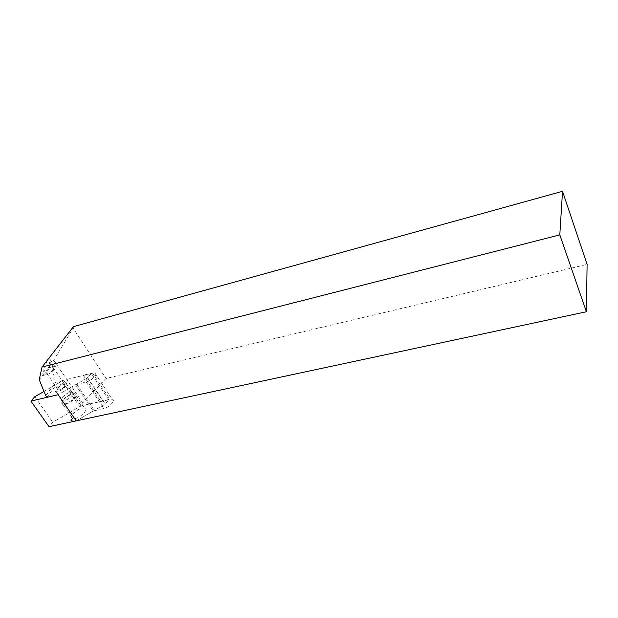 <?xml version="1.0" encoding="UTF-8"?>
<svg xmlns="http://www.w3.org/2000/svg" width="618" height="618" viewBox="0 0 618 618"><rect width="100%" height="100%" fill="white"/><g stroke="black" fill="none" stroke-linecap="round" stroke-linejoin="round"><path stroke-width="0.46" stroke-dasharray="3.09 2.32" d="M73.457 326.644L73.094 328.135L106.018 378.51L587.1 264.38M53.364 369.68L53.302 367.725C50.73 367.084 43.816 372.94 46.721 373.326C48.969 373.233 51.178 372.013 53.364 369.68M64.751 386.374C62.619 388.73 60.433 389.935 58.177 389.989C55.249 389.533 62.032 383.647 64.635 384.365L64.751 386.374M45.763 395.705L55.435 382.681L56.555 384.311L61.931 380.603L79.436 406.296L106.018 378.51M55.435 382.681C53.534 374.856 52.422 368.289 52.105 362.99L73.094 328.135M79.436 406.296L109.896 399.267L112.121 399.189C116.192 399.869 109.517 407.463 103.863 408.506L93.295 411.024L76.192 420.881L105.23 404.149L108.722 399.761L81.197 405.902L52.777 422.248L49.046 426.683M61.931 380.603L83.391 375.396L100.804 401.53M46.914 397.351L56.555 384.311M83.391 375.396L85.384 374.693L102.781 400.858M108.722 399.761L91.356 373.457L87.71 377.776L58.154 394.724L75.558 384.744L86.188 382.009C91.866 380.842 98.787 373.349 94.755 372.808L85.384 374.693M39.235 379.746L52.105 362.99M49.788 361.854L48.451 367.749L54.832 366.443C58.285 366.814 51.881 373.426 46.983 374.493L42.387 375.636L43.7 369.726C43.7 366.613 50.498 354.037 50.112 359.498L49.788 361.854L53.009 366.59M82.225 408.166L84.542 408.081C90.035 409.054 77.876 420.093 72.916 418.571C68.467 417.776 76.138 409.286 82.225 408.166M70.861 421.144L71.093 420.433L72.19 419.792L72.638 420.101L70.861 421.144L70.838 420.016L71.109 420.727M87.71 377.776L105.23 404.149M34.778 396.725L52.777 422.248M91.356 373.457L63.7 380.17L44.017 391.441M63.7 380.17L81.197 405.902M63.971 383.237L65.848 383.121C70.282 383.763 60.054 392.708 56.076 391.627C52.491 391.117 58.98 384.265 63.971 383.237M70.838 420.016L71.093 420.433M70.831 419.807L71.657 420.178M71.232 419.622L72.19 419.792M71.611 419.344L72.291 420.039M71.68 419.529L72.638 420.101M71.927 419.568L71.572 419.861L72.136 420.51M71.572 419.861L71.812 420.935M71.34 420.163L71.402 420.935M71.055 420.163L70.661 420.31M53.704 360.17L82.827 403.145M75.558 384.744L93.295 411.024M76.686 384.272L94.407 410.568M86.188 382.009L103.863 408.506M92.538 372.955L109.896 399.267M43.7 369.726L46.983 374.493M72.685 394.137L75.002 394.021C80.464 394.887 68.096 405.895 63.183 404.473C58.756 403.77 66.582 395.335 72.685 394.137M72.267 393.836L73.032 393.697C82.387 392.523 65.662 407.378 62.117 403.33C60.185 401.399 67.238 394.832 72.267 393.836M70.158 392.322L72.036 392.221C76.485 392.917 66.365 401.885 62.364 400.742C58.764 400.186 65.168 393.311 70.158 392.322M46.721 373.326L58.177 389.989M53.302 367.725L64.635 384.365M94.755 372.808L112.121 399.189M50.112 359.498L54.832 366.443M56.076 391.627L62.364 400.742L62.117 403.33L72.916 418.571M65.848 383.121L73.032 393.697L75.002 394.021L84.542 408.081"/><path stroke-width="0.93" d="M73.457 326.644L562.527 191.317L559.808 234.886L42.024 367.053L73.457 326.644M44.017 391.441L34.778 396.725L30.9 401.097L49.046 426.683L586.405 311.75L587.1 264.38L562.527 191.317M30.9 401.097L58.154 394.724L76.192 420.881L58.154 394.724L46.914 397.351L45.763 395.705L39.235 379.746L42.024 367.053M586.405 311.75L559.808 234.886"/></g></svg>
